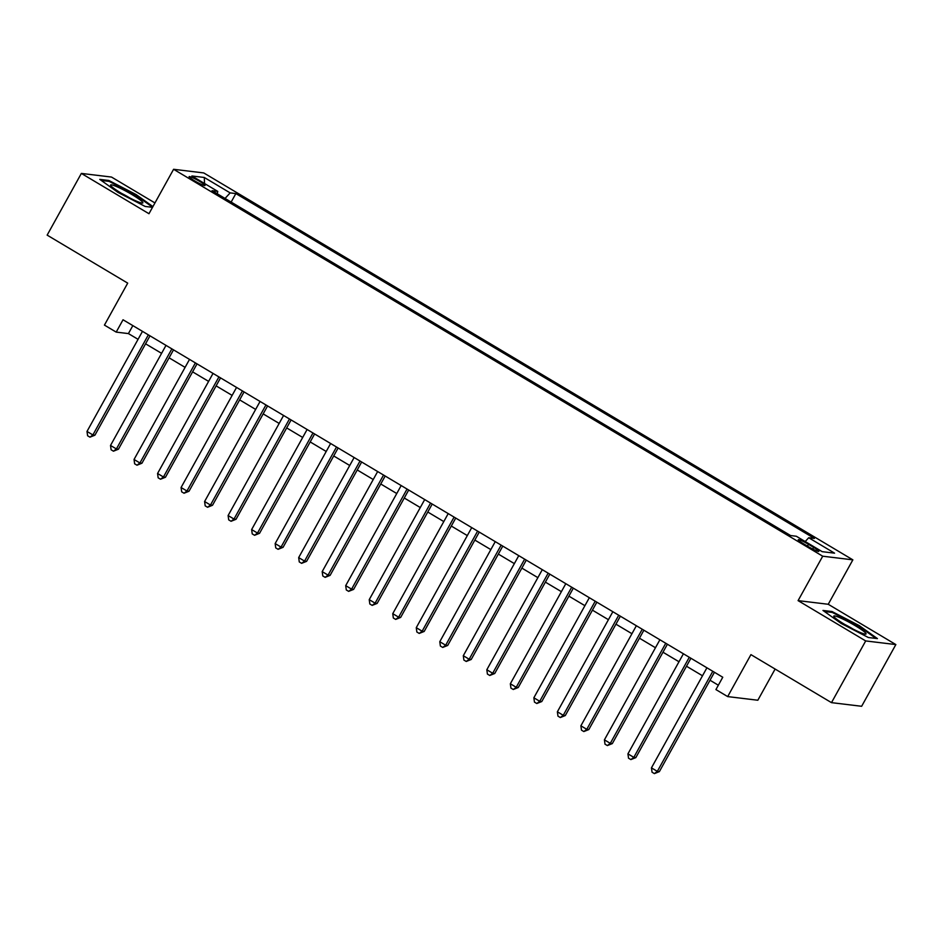 <?xml version="1.0" encoding="UTF-8"?>
<svg xmlns="http://www.w3.org/2000/svg" width="943" height="943" viewBox="0 0 943 943"><rect width="100%" height="100%" fill="white"/><g stroke="black" fill="none" stroke-linecap="round" stroke-linejoin="round"><path stroke-width="1.41" d="M194.447 180.75A9.088 1.026 29 0 0 205.008 185.476A9.088 1.026 29 0 0 199.668 181.386A9.088 1.026 29 0 0 189.107 176.659A9.088 1.026 29 0 0 194.447 180.75M154.947 202.945L111.51 177.06L81.357 173.418L47.15 235.125L127.706 283.136L104.437 325.099L116.201 332.113L128.425 333.586L138.055 339.327M852.861 559.847L203.759 172.934L173.595 169.292L822.709 556.205L852.861 559.847L828.237 604.274L798.084 600.632L865.698 640.934L895.85 644.576L828.237 604.274M895.85 644.576L861.643 706.283L831.49 702.641L750.934 654.631L727.678 696.594L757.83 700.236L775.122 669.047M865.698 640.934L831.49 702.641M727.678 696.594L715.926 689.581L722.762 677.239L123.038 319.771L116.201 332.113M813.656 547.4L808.481 544.311A8.805 0.99 29 0 0 798.25 539.738A8.805 0.99 29 0 0 803.424 543.698L808.599 546.787A8.805 0.99 29 0 0 818.83 551.36A8.805 0.99 29 0 0 813.656 547.4L812.725 549.074M217.244 193.798L217.762 191.394L212.057 190.698L790.611 535.553L796.316 536.249L822.178 551.667L834.567 553.164L808.705 537.746L814.41 538.429L235.856 193.574L230.151 192.891L225.035 198.443M217.762 191.394L191.889 175.976L204.277 177.473L230.151 192.891M798.084 600.632L822.709 556.205M81.357 173.418L148.97 213.719L173.595 169.292M145.576 343.806L161.583 353.342M169.092 357.821L185.099 367.369M192.608 371.848L208.615 381.385M216.124 385.864L232.131 395.4M239.652 399.879L255.647 409.415M263.168 413.894L279.175 423.442M286.684 427.922L302.691 437.458M310.2 441.937L326.207 451.473M333.716 455.952L349.723 465.488M357.244 469.968L373.239 479.515M380.76 483.995L396.767 493.531M404.276 498.01L420.283 507.546M427.792 512.025L443.799 521.573M451.308 526.041L467.315 535.589M474.836 540.068L490.831 549.604M498.352 554.083L514.359 563.619M521.868 568.099L537.875 577.646M545.384 582.126L561.391 591.662M568.9 596.141L584.908 605.677M592.428 610.156L608.424 619.692M615.944 624.172L631.951 633.72M639.46 638.199L655.468 647.735M662.976 652.214L678.984 661.75M686.492 666.23L702.5 675.777M710.02 680.245L718.342 685.207M132.845 325.606L128.425 333.586M805.204 541.541L808.705 537.746M231.141 202.085L235.856 193.574M204.277 177.473L204.548 183.52M859.285 625.633L832.044 611.547L822.968 610.451L841.121 623.429L868.35 637.515L877.438 638.611L859.285 625.633L858.943 626.246M152.919 206.588L136.087 194.564L108.858 180.478L99.769 179.382L117.922 192.36L145.163 206.446L152.518 207.33M831.596 612.361L832.044 611.547M108.41 181.292L108.858 180.478M135.745 195.177L136.087 194.564M712.802 671.298L657.33 771.374L651.448 767.873L706.92 667.797M714.44 672.276L659.369 771.622L657.33 771.374L654.395 773.614L652.049 772.211L651.448 767.873M659.369 771.622L654.395 773.614M844.622 624.384A18.459 2.086 29 0 0 865.556 634.156A18.459 2.086 29 0 0 855.218 625.669A18.459 2.086 29 0 0 833.895 616.604A18.459 2.086 29 0 0 844.622 624.384M853.073 629.075A12.636 1.426 29 0 0 851.93 628.38A12.636 1.426 29 0 0 844.822 624.502M824.418 611.488L832.339 612.455L858.719 626.093L875.988 638.435M137.324 201.531A18.459 2.086 29 0 0 142.369 203.087A18.459 2.086 29 0 0 135.309 196.615A18.459 2.086 29 0 0 116.142 186.384A18.459 2.086 29 0 0 110.708 185.535A18.459 2.086 29 0 0 121.022 193.067A18.459 2.086 29 0 0 137.324 201.531M129.875 198.006A12.636 1.426 29 0 0 121.635 193.433M101.219 180.419L109.14 181.374L135.533 195.024L152.577 207.212M689.286 657.283L633.814 757.359L627.932 753.858L683.404 653.782M690.913 658.261L635.841 757.606L633.814 757.359L630.879 759.587L628.521 758.196L627.932 753.858M635.841 757.606L630.879 759.587M665.758 643.267L610.286 743.343L604.416 739.842L659.888 639.767M667.396 644.234L612.325 743.591L610.286 743.343L607.363 745.571L605.005 744.168L604.416 739.842M612.325 743.591L607.363 745.571M642.242 629.252L586.77 729.328L580.888 725.815L636.36 625.739M643.88 630.219L588.809 729.576L586.77 729.328L583.835 731.556L581.489 730.153L580.888 725.815M588.809 729.576L583.835 731.556M618.726 615.225L563.254 715.301L557.372 711.8L612.844 611.724M620.364 616.203L565.293 715.548L563.254 715.301L560.319 717.54L557.973 716.138L557.372 711.8M565.293 715.548L560.319 717.54M595.21 601.21L539.738 701.286L533.856 697.785L589.328 597.709M596.848 602.188L541.777 701.533L539.738 701.286L536.803 703.513L534.457 702.111L533.856 697.785M541.777 701.533L536.803 703.513M571.694 587.194L516.222 687.27L510.34 683.769L565.812 583.682M573.32 588.161L518.249 687.518L516.222 687.27L513.287 689.498L510.929 688.095L510.34 683.769M518.249 687.518L513.287 689.498M548.166 573.167L492.694 673.255L486.824 669.742L542.296 569.666M549.804 574.146L494.733 673.491L492.694 673.255L489.771 675.483L487.413 674.08L486.824 669.742M494.733 673.491L489.771 675.483M524.65 559.152L469.178 659.228L463.296 655.727L518.768 555.651M526.288 560.13L471.217 659.475L469.178 659.228L466.243 661.467L463.897 660.065L463.296 655.727M471.217 659.475L466.243 661.467M501.134 545.137L445.662 645.212L439.78 641.712L495.252 541.636M502.772 546.115L447.701 645.46L445.662 645.212L442.727 647.44L440.381 646.038L439.78 641.712M447.701 645.46L442.727 647.44M477.618 531.121L422.146 631.197L416.264 627.684L471.736 527.609M479.256 532.088L424.185 631.445L422.146 631.197L419.211 633.425L416.865 632.022L416.264 627.684M424.185 631.445L419.211 633.425M454.102 517.094L398.63 617.17L392.748 613.669L448.22 513.593M455.728 518.072L400.657 617.417L398.63 617.17L395.695 619.41L393.337 618.007L392.748 613.669M400.657 617.417L395.695 619.41M430.574 503.079L375.102 603.155L369.232 599.654L424.704 499.578M432.212 504.057L377.141 603.402L375.102 603.155L372.179 605.382L369.821 603.991L369.232 599.654M377.141 603.402L372.179 605.382M407.058 489.063L351.586 589.139L345.704 585.638L401.176 485.562M408.696 490.03L353.625 589.387L351.586 589.139L348.651 591.367L346.305 589.964L345.704 585.638M353.625 589.387L348.651 591.367M383.542 475.048L328.07 575.124L322.188 571.611L377.66 471.535M385.18 476.015L330.109 575.371L328.07 575.124L325.135 577.352L322.789 575.949L322.188 571.611M330.109 575.371L325.135 577.352M360.026 461.021L304.554 561.097L298.672 557.596L354.144 457.52M361.664 461.999L306.593 561.344L304.554 561.097L301.619 563.336L299.273 561.934L298.672 557.596M306.593 561.344L301.619 563.336M336.51 447.006L281.038 547.081L275.156 543.581L330.628 443.505M338.136 447.984L283.065 547.329L281.038 547.081L278.102 549.309L275.745 547.907L275.156 543.581M283.065 547.329L278.102 549.309M312.982 432.99L257.51 533.066L251.64 529.565L307.112 429.478M314.62 433.957L259.549 533.314L257.51 533.066L254.586 535.294L252.229 533.891L251.64 529.565M259.549 533.314L254.586 535.294M289.466 418.975L233.994 519.051L228.112 515.538L283.584 415.462M291.104 419.941L236.033 519.287L233.994 519.051L231.059 521.279L228.713 519.876L228.112 515.538M236.033 519.287L231.059 521.279M265.95 404.948L210.478 505.024L204.596 501.523L260.068 401.447M267.588 405.926L212.517 505.271L210.478 505.024L207.543 507.263L205.197 505.861L204.596 501.523M212.517 505.271L207.543 507.263M242.434 390.932L186.962 491.008L181.08 487.507L236.552 387.432M244.072 391.911L189.001 491.256L186.962 491.008L184.026 493.236L181.681 491.833L181.08 487.507M189.001 491.256L184.026 493.236M218.917 376.917L163.445 476.993L157.564 473.48L213.035 373.404M220.544 377.884L165.473 477.241L163.445 476.993L160.51 479.221L158.153 477.818L157.564 473.48M165.473 477.241L160.51 479.221M195.401 362.89L139.918 462.978L134.047 459.465L189.519 359.389M197.028 363.868L141.957 463.213L139.918 462.978L136.994 465.205L134.637 463.803L134.047 459.465M141.957 463.213L136.994 465.205M171.874 348.875L116.402 448.951L110.52 445.45L166.003 345.374M173.512 349.853L118.441 449.198L116.402 448.951L113.466 451.19L111.121 449.787L110.52 445.45M118.441 449.198L113.466 451.19M148.357 334.859L92.885 434.935L87.004 431.434L142.476 331.358M149.996 335.838L94.925 435.183L92.885 434.935L89.95 437.163L87.605 435.76L87.004 431.434M94.925 435.183L89.95 437.163M807.479 546.115L808.481 544.311"/></g></svg>
